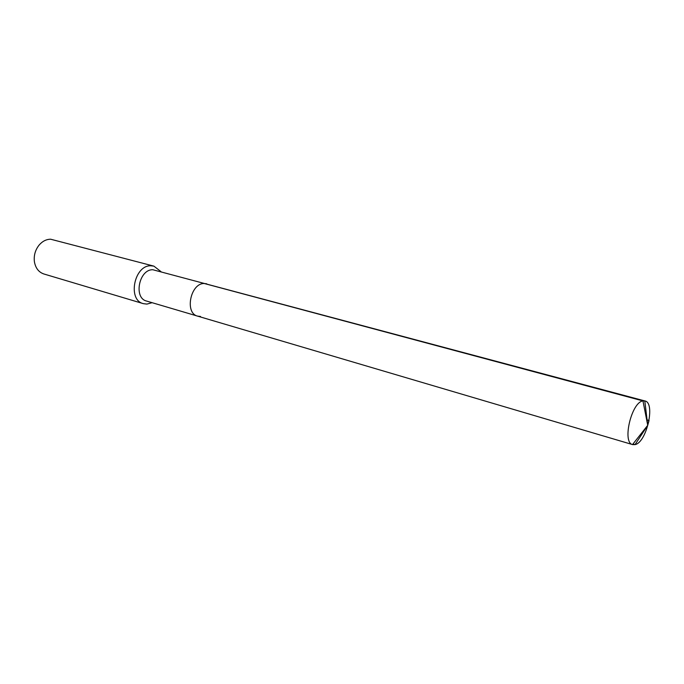 <?xml version="1.0" encoding="UTF-8"?>
<svg xmlns="http://www.w3.org/2000/svg" width="684" height="684" viewBox="0 0 684 684"><rect width="100%" height="100%" fill="white"/><g stroke="black" fill="none" stroke-linecap="round" stroke-linejoin="round"><path stroke-width="1.03" d="M200.523 316.461L197.633 316.136C184.364 313.221 190.511 282.954 204.294 283.509L206.722 283.8L204.294 283.509C190.511 282.954 184.364 313.221 197.633 316.136L632.52 444.574C621.961 442.411 631.571 402.055 642.96 400.918L204.294 283.509M197.633 316.136L146.598 301.063C133.286 298.087 139.074 269.06 152.891 269.752L644.952 400.961L642.96 400.918L647.731 425.303L635.043 444.617C646.594 442.599 655.682 402.765 644.952 400.961M160.894 271.548L153.891 266.136L50.659 239.22C46.315 239.263 42.476 241.213 39.125 245.06C35.235 249.985 33.661 255.577 34.414 261.818C35.585 268.162 38.731 272.215 43.87 273.976L143.341 303.653L146.906 304.089L152.13 302.696M153.891 266.136L150.993 265.785C134.261 264.879 127.207 300.019 143.341 303.653M647.09 419.942L649.065 420.489L647.731 425.303L635.043 444.617L632.666 444.617M635.043 444.617L632.974 444.01M632.52 444.574L647.731 425.303L644.798 400.918"/></g></svg>
